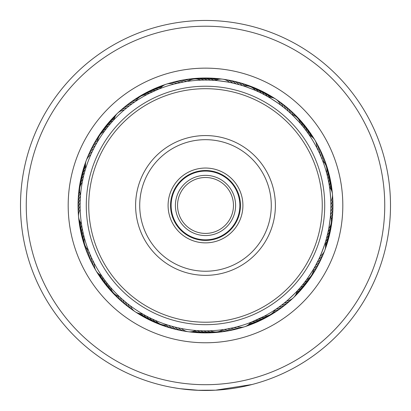<?xml version="1.0" encoding="UTF-8"?>
<svg xmlns="http://www.w3.org/2000/svg" width="411" height="411" viewBox="0 0 411 411"><rect width="100%" height="100%" fill="white"/><g stroke="black" fill="none" stroke-linecap="round" stroke-linejoin="round"><path stroke-width="0.62" d="M239.875 205.459A34.375 34.375 0 0 1 205.5 239.834A34.375 34.375 0 0 1 171.125 205.459A34.375 34.375 0 0 1 205.5 171.079A34.375 34.375 0 0 1 239.875 205.459M235.595 205.459A30.095 30.095 0 0 1 205.5 235.554A30.095 30.095 0 0 1 175.405 205.459A30.095 30.095 0 0 1 205.5 175.358A30.095 30.095 0 0 1 235.595 205.459M177.542 205.459A27.958 27.958 0 0 0 205.5 233.412A27.958 27.958 0 0 0 233.458 205.459A27.958 27.958 0 0 0 205.5 177.501A27.958 27.958 0 0 0 177.542 205.459M169.157 214.326A37.411 37.411 0 0 1 196.633 169.111A37.411 37.411 0 0 1 241.843 196.586A37.411 37.411 0 0 1 214.367 241.802A37.411 37.411 0 0 1 169.157 214.326M239.449 197.172A34.945 34.945 0 0 0 197.213 171.51A34.945 34.945 0 0 0 171.551 213.741A34.945 34.945 0 0 0 213.787 239.408A34.945 34.945 0 0 0 239.449 197.172M92.069 233.14A116.755 116.755 0 0 0 233.181 318.885A116.755 116.755 0 0 0 318.931 177.778A116.755 116.755 0 0 0 177.819 92.028A116.755 116.755 0 0 0 92.069 233.14M321.325 177.192A119.226 119.226 0 0 1 233.767 321.284A119.226 119.226 0 0 1 89.675 233.72A119.226 119.226 0 0 1 177.233 89.634A119.226 119.226 0 0 1 321.325 177.192M137.603 222.027A69.891 69.891 0 0 1 188.932 137.562A69.891 69.891 0 0 1 273.397 188.885A69.891 69.891 0 0 1 222.068 273.356A69.891 69.891 0 0 1 137.603 222.027M269.405 189.861A65.781 65.781 0 0 0 189.908 141.554A65.781 65.781 0 0 0 141.595 221.051A65.781 65.781 0 0 0 221.092 269.359A65.781 65.781 0 0 0 269.405 189.861M384.655 199.695A179.247 179.247 0 0 0 199.741 26.304A179.247 179.247 0 0 0 26.345 211.218A179.247 179.247 0 0 0 211.259 384.609A179.247 179.247 0 0 0 384.655 199.695M20.591 211.403A185.001 185.001 0 0 1 199.556 20.55A185.001 185.001 0 0 1 390.409 199.51A185.001 185.001 0 0 1 211.444 390.363A185.001 185.001 0 0 1 20.591 211.403M342.743 201.046A137.315 137.315 0 0 1 209.913 342.697A137.315 137.315 0 0 1 68.257 209.872A137.315 137.315 0 0 1 201.087 68.216A137.315 137.315 0 0 1 342.743 201.046M78.121 209.553A127.446 127.446 0 0 0 209.595 332.838A127.446 127.446 0 0 0 332.879 201.359A127.446 127.446 0 0 0 201.405 78.075A127.446 127.446 0 0 0 78.121 209.553M199.114 390.347L179.926 388.683M243.476 386.52L252.051 384.506L215.554 390.188L197.11 390.27M190.206 389.823L182.725 389.053M178.657 388.503L183.84 389.186M185.181 389.34L190.899 389.88M191.172 389.905L199.525 390.363M220.214 389.875L229.405 388.909M229.43 388.904L235.904 387.943M237.589 387.655L241.375 386.946M242.392 386.746L243.656 386.484M234.121 388.231L231.917 388.565M231.29 388.652L229.071 388.95M228.48 389.027L227.129 389.191M225.993 389.32L223.748 389.556M243.451 386.525L239.176 387.368M214.444 390.245L213.55 390.286M177.953 388.395L172.574 387.506M172.358 387.465L179.699 388.652M197.665 330.603L199.736 330.716M197.737 330.608L203.034 330.824M222.854 329.643L223.24 329.586L222.854 329.643A12.335 12.335 0 0 1 210.304 330.757A12.335 12.335 0 0 0 222.854 329.643M223.527 329.545L220.327 329.966M143.326 314.348L143.953 314.703L143.326 314.348M144.143 314.811L145.956 315.807M146.907 316.316L148.88 317.338M152.82 319.244L151.844 318.787M167.256 324.87L167.626 324.993L167.256 324.87A12.335 12.335 0 0 1 155.466 320.431A12.335 12.335 0 0 0 167.256 324.87M152.106 318.91L154.844 320.159M169.137 325.461L170.786 325.944M102.236 276.588L102.622 277.137L102.236 276.588M104.142 279.28L104.61 279.917L104.142 279.28M106.12 281.92L106.603 282.547L106.12 281.92M119.231 296.454L119.514 296.721L119.231 296.454A12.335 12.335 0 0 1 110.533 287.335A12.335 12.335 0 0 0 119.231 296.454M108.668 285.116L108.165 284.504L108.668 285.121M81.727 225.526L82.02 227.257M82.298 228.773L82.637 230.499M82.95 232.004L83.335 233.72M83.695 235.22L84.121 236.926M88.535 250.648L89.655 253.438M85.503 169.07L85.298 169.764L85.503 169.07M84.589 172.24L84.383 173.005L84.589 172.24M83.757 175.43L83.572 176.201L83.757 175.43M80.566 194.742L80.535 195.133L80.566 194.742A12.335 12.335 0 0 1 82.272 182.263A12.335 12.335 0 0 0 80.566 194.742M83.012 178.646L82.842 179.417L83.012 178.646M113.174 120.608L112.691 121.142L113.174 120.608M110.456 123.665L109.023 125.36M108.843 125.581L108.34 126.198L108.843 125.581M97.587 141.6L97.392 141.934L97.587 141.6A12.335 12.335 0 0 1 104.543 131.094A12.335 12.335 0 0 0 97.587 141.6M106.773 128.155L106.285 128.777L106.773 128.155M159.134 88.956L158.512 89.202M158.117 89.367L149.383 93.323M135.984 101.101L135.656 101.317L135.984 101.101A12.335 12.335 0 0 1 146.804 94.653A12.335 12.335 0 0 0 135.984 101.101M133.59 102.735L135.039 101.733M213.335 80.309L211.264 80.196M204.997 80.068L207.966 80.088M207.683 80.083L205.13 80.068M188.146 81.275L187.76 81.327L188.146 81.275A12.335 12.335 0 0 1 200.696 80.16A12.335 12.335 0 0 0 188.146 81.275M187.473 81.368L190.673 80.946M266.857 96.107L265.044 95.105M266.79 96.066L262.12 93.574M241.863 85.457L240.214 84.969C240.019 84.43 259.423 91.74 258.894 92.002L259.156 92.126M243.744 86.043L243.374 85.925L243.744 86.043A12.335 12.335 0 0 1 255.534 90.482A12.335 12.335 0 0 0 243.744 86.043M258.894 92.002L256.156 90.754M308.764 134.325L308.378 133.775L308.764 134.325M308.142 133.431L305.054 129.224M290.33 113.117L289.056 111.962C289.118 111.391 303.426 126.398 302.835 126.408L303.015 126.629M302.835 126.408L300.467 123.577A12.335 12.335 0 0 0 291.769 114.464L290.156 112.958M328.959 183.527L328.903 183.208M327.634 177.064L327.562 176.751M322.707 160.901L322.707 160.906A12.335 12.335 0 0 1 326.586 172.887A12.335 12.335 0 0 0 322.707 160.901L322.245 159.699M322.465 160.269L323.591 163.295M325.497 241.843L325.702 241.154M325.764 240.944L326.334 238.95M326.411 238.673L327.927 232.549M330.434 216.171A12.335 12.335 0 0 1 328.728 228.655A12.335 12.335 0 0 0 330.434 216.171L330.536 214.881M330.583 214.203L330.691 212.492C331.179 212.179 328.368 232.724 327.988 232.272L328.6 229.317M297.826 290.305L298.309 289.77M298.458 289.611L299.835 288.06M300.025 287.844L301.977 285.553M314.4 267.612L315.242 266.112C315.812 266.045 304.366 283.333 304.227 282.758L306.056 280.364M313.413 269.318A12.335 12.335 0 0 1 306.457 279.819A12.335 12.335 0 0 0 313.413 269.318L314.066 268.198M250.905 322.337L264.196 316.259A12.335 12.335 0 0 0 275.016 309.812L275.344 309.596L275.016 309.812A12.335 12.335 0 0 1 264.196 316.259M170.026 325.723L167.385 324.916M172.579 326.447L170.539 325.877M178.99 328.014L178.179 327.834M125.227 301.782L121.754 298.782M142.427 313.829L142.345 313.783A12.335 12.335 0 0 1 130.482 305.928M143.619 314.518L144.569 315.047M88.755 251.213L88.293 250.011A12.335 12.335 0 0 1 84.414 238.026A12.335 12.335 0 0 0 88.293 250.011L88.432 250.376M89.999 254.265L88.807 251.342M91.324 257.291L90.055 254.394M92.727 260.276L91.381 257.414M103.053 277.759L101.943 276.161M94.206 263.22L92.788 260.399M81.445 223.712L81.429 223.62A12.335 12.335 0 0 1 80.171 209.451M80.124 203.589L80.109 205.531M81.969 226.97L81.465 223.851M80.119 206.887L80.155 208.829M94.869 146.439L95.26 145.71L94.864 146.439M85.812 168.084L85.837 167.986A12.335 12.335 0 0 1 86.233 160.542M93.354 149.368L93.729 148.628M85.406 169.399L85.098 170.442M91.915 152.337L92.27 151.587L91.915 152.342M133.678 102.673L134.114 102.37M128.792 106.264L131.428 104.281M113.878 119.853L113.945 119.781A12.335 12.335 0 0 1 117.531 113.241M112.943 120.86L112.213 121.666M126.213 108.319L126.855 107.795L126.208 108.319M184.647 81.815L186.733 81.481M173.945 84.101L183.481 82.015M160.095 88.576L159.612 88.766M213.931 80.351L212.014 80.237C211.68 79.703 233.309 82.657 232.821 83.079L239.217 84.687M215.302 80.448L215.4 80.458A12.335 12.335 0 0 1 229.497 82.385L229.754 82.436M268.573 97.083L268.655 97.135A12.335 12.335 0 0 1 280.518 104.985L280.728 105.139M267.381 96.4L265.701 95.46C265.629 94.838 283.837 106.886 283.215 107.05L285.773 109.131M314.98 140.213A12.335 12.335 0 0 0 309.401 135.265L309.057 134.751M318.273 150.637L316.686 147.482A12.335 12.335 0 0 0 314.985 140.223M316.794 147.693L318.212 150.518M330.86 208.295L330.68 212.744M330.644 213.283L330.603 213.972M329.555 187.2L329.571 187.298A12.335 12.335 0 0 1 332.448 194.177M329.535 187.062L329.031 183.943C329.473 183.491 331.405 205.223 330.891 204.863L330.845 202.084M314.857 266.806L313.48 269.2M318.674 259.444L315.119 266.338M325.594 241.519L326.134 239.67C326.724 239.464 319.028 259.896 318.731 259.326L320.056 256.449M281.55 305.152L277.415 308.178M277.322 308.24L278.792 307.197M298.057 290.053L299.342 288.625C299.968 288.697 284.165 303.765 284.145 303.118M226.353 329.103L224.267 329.437M243.112 327.12A12.335 12.335 -119 0 1 234.08 327.546L227.519 328.898M251.034 322.291L247.848 323.478M110.975 123.069L112.491 121.358M153.334 91.432L156.082 90.215M150.349 92.845L153.072 91.555M147.41 94.335L150.092 92.973M168.613 325.301L169.358 325.527M171.783 326.226L172.584 326.447M197.069 330.562L198.986 330.68M122.719 299.64L123.346 300.184M166.892 86.156A125.391 125.391 0 0 0 86.202 244.067A125.391 125.391 0 0 0 244.108 324.757A125.391 125.391 0 0 0 324.798 166.851A125.391 125.391 0 0 0 166.892 86.156M233.982 327.567L236.685 326.909M177.018 83.346L173.719 84.163A12.335 12.335 0 0 0 166.265 84.204M263.59 316.578L260.908 317.939M278.899 307.12L281.443 305.234M315.74 265.203L317.215 262.403M314.132 268.085L314.518 267.412M314.6 267.258L315.679 265.321M330.614 213.802L330.742 211.588M320.945 156.519L319.619 153.498M322.193 159.576L321.381 157.557M283.215 107.05L280.703 105.124M290.032 112.845L288.383 111.366M260.651 318.068L257.928 319.357M254.65 320.811L251.866 321.957M327.988 232.272L327.243 235.482M210.982 80.186L213.263 80.304M80.109 206.152A12.335 12.335 -16.2 0 0 78.522 215.056M80.135 202.849A12.335 12.335 165.4 0 0 78.311 211.711M80.248 199.556A12.335 12.335 166.9 0 0 78.193 208.362M80.448 196.263A12.335 12.335 -11.6 0 0 78.157 205.012M80.191 193.73A12.335 12.335 169.9 0 0 78.213 201.662M79.734 191.778A12.335 12.335 171.4 0 0 78.357 198.318M79.6 189.563A12.335 12.335 -7.1 0 0 78.588 194.973M83.597 234.825A12.335 12.335 164.6 0 0 83.721 241.36A12.335 12.335 -15.4 0 0 84.301 242.927M82.868 231.609A12.335 12.335 166.1 0 0 82.817 238.144A12.335 12.335 -13.9 0 0 83.356 239.726M82.221 228.377A12.335 12.335 -12.4 0 0 82 234.902A12.335 12.335 167.6 0 0 82.498 236.5M81.661 225.125A12.335 12.335 -10.9 0 0 81.27 231.645A12.335 12.335 169.1 0 0 81.722 233.253M80.859 222.885A12.335 12.335 170.6 0 0 80.623 228.367A12.335 12.335 -9.4 0 0 81.034 229.99M80.022 221.565A12.335 12.335 172.1 0 0 80.063 225.074A12.335 12.335 -7.9 0 0 80.433 226.708M79.493 220.476A12.335 12.335 -6.4 0 0 79.59 221.765A12.335 12.335 173.6 0 0 79.919 223.409M94.314 263.43A12.335 12.335 0 0 0 101.599 275.653M181.503 328.528A12.335 12.335 0 0 0 195.6 330.454M237.281 326.755A12.335 12.335 0 0 0 244.735 326.714M244.745 326.709A12.335 12.335 0 0 0 250.813 322.373M286.76 300.955A12.335 12.335 0 0 0 293.464 297.682M293.469 297.672A12.335 12.335 0 0 0 297.055 291.132M320.148 256.238A12.335 12.335 0 0 0 325.163 242.927M330.829 201.467A12.335 12.335 0 0 0 332.448 194.187M166.255 84.204A12.335 12.335 0 0 0 160.187 88.54M124.24 109.963A12.335 12.335 0 0 0 117.536 113.236M90.852 154.675A12.335 12.335 0 0 0 86.233 160.531M92.829 260.487A12.335 12.335 -41.9 0 0 95.26 269.2M127.862 303.924A12.335 12.335 -67.6 0 0 133.832 310.716M178.276 327.855A12.335 12.335 -93.3 0 0 186.599 331.389M284.222 303.056A12.335 12.335 -144.7 0 0 292.175 298.751M318.772 259.238A12.335 12.335 -170.4 0 0 324.068 251.907M330.891 204.765A12.335 12.335 163.8 0 0 332.699 197.527M332.699 197.521A12.335 12.335 163.8 0 0 332.478 195.857M318.171 150.426A12.335 12.335 138.1 0 0 315.74 141.713M283.138 106.994A12.335 12.335 112.4 0 0 277.168 100.197M232.724 83.058A12.335 12.335 86.7 0 0 224.401 79.523M176.92 83.366A12.335 12.335 61 0 0 167.888 83.798M126.778 107.857A12.335 12.335 35.3 0 0 118.825 112.162M92.228 151.68A12.335 12.335 9.6 0 0 86.932 159.011M91.422 257.502A12.335 12.335 139.6 0 0 93.621 266.277M125.298 301.844A12.335 12.335 113.9 0 0 131.088 308.795M175.065 327.099A12.335 12.335 88.2 0 0 183.296 330.85M230.854 328.255A12.335 12.335 62.5 0 0 239.901 328.065M281.627 305.096A12.335 12.335 36.8 0 0 289.688 300.996M317.318 262.197A12.335 12.335 11.1 0 0 322.805 255.01M330.865 208.064A12.335 12.335 -14.6 0 0 332.689 199.201M319.578 153.411A12.335 12.335 -40.4 0 0 317.379 144.636M285.702 109.069A12.335 12.335 -66.1 0 0 279.912 102.118M235.935 83.818A12.335 12.335 -91.8 0 0 227.704 80.063M180.146 82.657A12.335 12.335 -117.5 0 0 171.099 82.847M129.373 105.817A12.335 12.335 -143.2 0 0 121.312 109.917M93.682 148.715A12.335 12.335 -168.9 0 0 88.195 155.908M90.091 254.486A12.335 12.335 141.2 0 0 92.059 263.312M122.791 299.701A12.335 12.335 115.4 0 0 128.396 306.801M171.875 326.257A12.335 12.335 89.7 0 0 180.003 330.223M227.617 328.882A12.335 12.335 64 0 0 236.664 328.928M278.977 307.063A12.335 12.335 38.3 0 0 287.15 303.179M315.787 265.121A12.335 12.335 12.6 0 0 321.464 258.077M330.752 211.357A12.335 12.335 -13.1 0 0 332.807 202.551M320.909 156.432A12.335 12.335 -38.8 0 0 318.941 147.6M288.209 111.211A12.335 12.335 -64.6 0 0 282.604 104.111M239.125 84.661A12.335 12.335 -90.3 0 0 230.997 80.695M183.383 82.03A12.335 12.335 -116 0 0 174.336 81.984M132.023 103.849A12.335 12.335 -141.7 0 0 123.85 107.733M95.213 145.797A12.335 12.335 -167.4 0 0 89.536 152.835M88.843 251.429A12.335 12.335 -37.3 0 0 90.574 260.307M120.341 297.492A12.335 12.335 -63.1 0 0 124.389 303.76M124.394 303.76A12.335 12.335 -63.1 0 0 125.756 304.741M168.71 325.327A12.335 12.335 -88.8 0 0 176.73 329.509M224.365 329.422A12.335 12.335 -114.5 0 0 233.402 329.704M276.279 308.959A12.335 12.335 -140.2 0 0 284.551 305.296M314.179 267.998A12.335 12.335 -165.9 0 0 320.041 261.108M330.552 214.65A12.335 12.335 168.4 0 0 332.843 205.901M322.157 159.483A12.335 12.335 142.7 0 0 320.426 150.606M290.659 113.421A12.335 12.335 116.9 0 0 286.611 107.153M286.606 107.153A12.335 12.335 116.9 0 0 285.244 106.172M242.29 85.586A12.335 12.335 91.2 0 0 234.27 81.409M186.635 81.491A12.335 12.335 65.5 0 0 177.598 81.208M134.721 101.954A12.335 12.335 39.8 0 0 126.449 105.622M96.821 142.915A12.335 12.335 14.1 0 0 90.959 149.804M87.512 249.261A12.335 12.335 144.2 0 0 89.172 257.265M118.204 296.115A12.335 12.335 118.5 0 0 123.172 302.609M166.188 325.014A12.335 12.335 92.7 0 0 173.478 328.708M221.955 330.233A12.335 12.335 67 0 0 230.124 330.398M274.461 310.737A12.335 12.335 41.3 0 0 281.895 307.341M313.31 270.392A12.335 12.335 15.6 0 0 318.535 264.103M330.809 217.183A12.335 12.335 -10.1 0 0 332.787 209.25M323.488 161.651A12.335 12.335 -35.8 0 0 321.828 153.647M292.796 114.797A12.335 12.335 -61.5 0 0 287.828 108.304M244.812 85.899A12.335 12.335 -87.3 0 0 237.522 82.205M189.045 80.679A12.335 12.335 -113 0 0 180.876 80.52M136.539 100.176A12.335 12.335 -138.7 0 0 129.105 103.577M97.69 140.526A12.335 12.335 -164.4 0 0 92.465 146.809M86.253 247.705A12.335 12.335 145.7 0 0 87.851 254.188M116.39 295.257A12.335 12.335 120 0 0 120.644 300.41M164.179 325.029A12.335 12.335 94.2 0 0 170.246 327.824M220.152 331.117A12.335 12.335 68.5 0 0 226.831 330.999M273.223 312.314A12.335 12.335 42.8 0 0 279.187 309.313M312.879 272.349A12.335 12.335 17.1 0 0 316.953 267.058M331.266 219.135A12.335 12.335 -8.6 0 0 332.643 212.6M324.747 163.213A12.335 12.335 -34.3 0 0 323.149 156.725M294.61 115.655A12.335 12.335 -60 0 0 290.356 110.508M246.821 85.884A12.335 12.335 -85.8 0 0 240.754 83.089M190.848 79.801A12.335 12.335 -111.5 0 0 184.169 79.914M137.777 98.599A12.335 12.335 -137.2 0 0 131.813 101.599M98.121 138.564A12.335 12.335 -162.9 0 0 94.047 143.86M85.169 245.763A12.335 12.335 -32.8 0 0 86.608 251.075M114.577 293.978A12.335 12.335 -58.5 0 0 118.178 298.145M161.985 324.664A12.335 12.335 -84.2 0 0 167.041 326.853M218.02 331.739A12.335 12.335 -110 0 0 223.522 331.518M271.568 313.798A12.335 12.335 -135.7 0 0 276.433 311.214M312.036 274.404A12.335 12.335 -161.4 0 0 315.294 269.965M331.4 221.354A12.335 12.335 172.9 0 0 332.412 215.939M325.831 165.15A12.335 12.335 147.2 0 0 324.392 159.838M296.423 116.935A12.335 12.335 121.5 0 0 292.822 112.768M249.015 86.248A12.335 12.335 95.8 0 0 243.959 84.06M192.98 79.174A12.335 12.335 70 0 0 187.478 79.395M139.432 97.114A12.335 12.335 44.3 0 0 134.567 99.698M98.964 136.509A12.335 12.335 18.6 0 0 95.706 140.947M108.412 284.813A12.335 12.335 138.9 0 0 111.355 290.644A12.335 12.335 -41.1 0 0 112.563 291.805M152.46 319.075A12.335 12.335 113.2 0 0 157.639 323.051A12.335 12.335 -66.8 0 0 159.227 323.575M207.01 330.84A12.335 12.335 87.5 0 0 213.401 332.17A12.335 12.335 -92.5 0 0 215.061 331.954M261.262 317.765A12.335 12.335 61.7 0 0 267.602 316.193A12.335 12.335 -118.3 0 0 269 315.278M304.469 282.449A12.335 12.335 36 0 0 309.498 278.283A12.335 12.335 -144 0 0 310.362 276.855M328.076 231.886A12.335 12.335 10.3 0 0 330.798 225.947A12.335 12.335 -169.7 0 0 330.953 224.283M327.403 176.088A12.335 12.335 -15.4 0 0 327.279 169.553A12.335 12.335 164.6 0 0 326.699 167.986M302.588 126.105A12.335 12.335 -41.1 0 0 299.645 120.274A12.335 12.335 138.9 0 0 298.437 119.113M258.54 91.838A12.335 12.335 -66.8 0 0 253.361 87.862A12.335 12.335 113.2 0 0 251.773 87.338M203.99 80.073A12.335 12.335 -92.5 0 0 197.599 78.742A12.335 12.335 87.5 0 0 195.939 78.958M149.738 93.148A12.335 12.335 -118.3 0 0 143.398 94.72A12.335 12.335 61.7 0 0 142 95.635M106.531 128.463A12.335 12.335 -144 0 0 101.502 132.63A12.335 12.335 36 0 0 100.638 134.063M82.924 179.026A12.335 12.335 -169.7 0 0 80.202 184.965A12.335 12.335 10.3 0 0 80.047 186.63M106.362 282.229A12.335 12.335 140.4 0 0 109.146 288.137A12.335 12.335 -39.6 0 0 110.323 289.329M149.486 317.641A12.335 12.335 114.7 0 0 154.562 321.751A12.335 12.335 -65.3 0 0 156.139 322.316M203.712 330.834A12.335 12.335 89 0 0 210.067 332.335A12.335 12.335 -91 0 0 211.732 332.165M258.288 319.193A12.335 12.335 63.2 0 0 264.663 317.79A12.335 12.335 -116.8 0 0 266.087 316.912M302.409 285.029A12.335 12.335 37.5 0 0 307.546 280.996A12.335 12.335 -142.5 0 0 308.445 279.588M327.336 235.102A12.335 12.335 11.8 0 0 330.213 229.24A12.335 12.335 -168.2 0 0 330.418 227.576M328.132 179.304A12.335 12.335 -13.9 0 0 328.183 172.769A12.335 12.335 166.1 0 0 327.644 171.187M304.638 128.684A12.335 12.335 -39.6 0 0 301.854 122.776A12.335 12.335 140.4 0 0 300.677 121.584M261.514 93.271A12.335 12.335 -65.3 0 0 256.438 89.161A12.335 12.335 114.7 0 0 254.861 88.596M207.288 80.078A12.335 12.335 -91 0 0 200.933 78.578A12.335 12.335 89 0 0 199.268 78.753M152.712 91.72A12.335 12.335 -116.8 0 0 146.337 93.122A12.335 12.335 63.2 0 0 144.913 94.001M108.591 125.884A12.335 12.335 -142.5 0 0 103.454 129.917A12.335 12.335 37.5 0 0 102.555 131.33M83.664 175.81A12.335 12.335 -168.2 0 0 80.787 181.677A12.335 12.335 11.8 0 0 80.582 183.337M104.373 279.593A12.335 12.335 -38.1 0 0 107.009 285.573A12.335 12.335 141.9 0 0 108.15 286.796M146.557 316.131A12.335 12.335 -63.8 0 0 151.52 320.375A12.335 12.335 116.2 0 0 153.082 320.981M200.414 330.742A12.335 12.335 -89.5 0 0 206.728 332.412A12.335 12.335 90.5 0 0 208.392 332.283M255.277 320.544A12.335 12.335 -115.2 0 0 261.689 319.306A12.335 12.335 64.8 0 0 263.138 318.468M300.282 287.551A12.335 12.335 -141 0 0 305.522 283.652A12.335 12.335 39 0 0 306.462 282.27M326.514 238.298A12.335 12.335 -166.7 0 0 329.545 232.513A12.335 12.335 13.3 0 0 329.792 230.854M328.779 182.541A12.335 12.335 167.6 0 0 329 176.011A12.335 12.335 -12.4 0 0 328.502 174.413M306.627 131.32A12.335 12.335 141.9 0 0 303.991 125.34A12.335 12.335 -38.1 0 0 302.85 124.117M264.443 94.787A12.335 12.335 116.2 0 0 259.48 90.543A12.335 12.335 -63.8 0 0 257.918 89.932M210.586 80.171A12.335 12.335 90.5 0 0 204.272 78.501A12.335 12.335 -89.5 0 0 202.608 78.629M155.723 90.369A12.335 12.335 64.8 0 0 149.311 91.607A12.335 12.335 -115.2 0 0 147.862 92.444M110.718 123.362A12.335 12.335 39 0 0 105.478 127.261A12.335 12.335 -141 0 0 104.538 128.643M84.486 172.615A12.335 12.335 13.3 0 0 81.455 178.405A12.335 12.335 -166.7 0 0 81.208 180.059M102.457 276.906A12.335 12.335 -36.6 0 0 104.933 282.953A12.335 12.335 143.4 0 0 106.043 284.207M143.665 314.538A12.335 12.335 -62.3 0 0 148.515 318.915A12.335 12.335 117.7 0 0 150.061 319.563M197.116 330.567A12.335 12.335 -88 0 0 203.388 332.401A12.335 12.335 92 0 0 205.058 332.314M252.231 321.813A12.335 12.335 -113.7 0 0 258.673 320.744A12.335 12.335 66.3 0 0 260.142 319.943M298.088 290.017A12.335 12.335 -139.5 0 0 303.431 286.256A12.335 12.335 40.5 0 0 304.407 284.9M325.61 241.468A12.335 12.335 -165.2 0 0 328.79 235.765A12.335 12.335 14.8 0 0 329.077 234.116M329.339 185.787A12.335 12.335 169.1 0 0 329.73 179.268A12.335 12.335 -10.9 0 0 329.278 177.66M308.543 134.007A12.335 12.335 143.4 0 0 306.067 127.96A12.335 12.335 -36.6 0 0 304.957 126.706M267.335 96.374A12.335 12.335 117.7 0 0 262.485 92.002A12.335 12.335 -62.3 0 0 260.939 91.355M213.884 80.345A12.335 12.335 92 0 0 207.612 78.511A12.335 12.335 -88 0 0 205.942 78.599M158.769 89.1A12.335 12.335 66.3 0 0 152.327 90.168A12.335 12.335 -113.7 0 0 150.858 90.97M112.912 120.901A12.335 12.335 40.5 0 0 107.569 124.656A12.335 12.335 -139.5 0 0 106.593 126.018M85.39 169.445A12.335 12.335 14.8 0 0 82.21 175.148A12.335 12.335 -165.2 0 0 81.923 176.797M100.762 275.242A12.335 12.335 144.9 0 0 102.93 280.281A12.335 12.335 -35.1 0 0 104.004 281.561M141.415 313.773A12.335 12.335 119.2 0 0 145.551 317.374A12.335 12.335 -60.8 0 0 147.076 318.063M194.757 330.855A12.335 12.335 93.5 0 0 200.049 332.304A12.335 12.335 -86.5 0 0 201.719 332.258M250.227 323.097A12.335 12.335 67.8 0 0 255.627 322.106A12.335 12.335 -112.2 0 0 257.111 321.34M296.84 292.041A12.335 12.335 42.1 0 0 301.273 288.805A12.335 12.335 -137.9 0 0 302.28 287.474M325.363 243.836A12.335 12.335 16.3 0 0 327.952 238.997A12.335 12.335 -163.7 0 0 328.281 237.358M330.141 188.027A12.335 12.335 -9.4 0 0 330.377 182.546A12.335 12.335 170.6 0 0 329.966 180.927M310.238 135.671A12.335 12.335 -35.1 0 0 308.07 130.631A12.335 12.335 144.9 0 0 306.996 129.352M269.585 97.14A12.335 12.335 -60.8 0 0 265.449 93.538A12.335 12.335 119.2 0 0 263.924 92.85M216.243 80.063A12.335 12.335 -86.5 0 0 210.951 78.614A12.335 12.335 93.5 0 0 209.281 78.655M160.773 87.815A12.335 12.335 -112.2 0 0 155.373 88.807A12.335 12.335 67.8 0 0 153.889 89.572M114.16 118.877A12.335 12.335 -137.9 0 0 109.727 122.108A12.335 12.335 42.1 0 0 108.72 123.439M85.637 167.082A12.335 12.335 -163.7 0 0 83.048 171.916A12.335 12.335 16.3 0 0 82.719 173.555M99.436 274.409A12.335 12.335 146.4 0 0 100.998 277.559A12.335 12.335 -33.6 0 0 102.036 278.863M139.858 313.603A12.335 12.335 120.7 0 0 142.627 315.761A12.335 12.335 -59.3 0 0 144.133 316.485M193.278 331.374A12.335 12.335 95 0 0 196.715 332.114A12.335 12.335 -85 0 0 198.385 332.119M249.123 324.207A12.335 12.335 69.3 0 0 252.539 323.385A12.335 12.335 -110.7 0 0 254.044 322.661M296.326 293.521A12.335 12.335 43.6 0 0 299.049 291.296A12.335 12.335 -136.4 0 0 300.092 289.991M325.543 245.388A12.335 12.335 17.8 0 0 327.028 242.207A12.335 12.335 -162.2 0 0 327.403 240.579M330.978 189.353A12.335 12.335 -7.9 0 0 330.937 185.839A12.335 12.335 172.1 0 0 330.567 184.21M311.564 136.503A12.335 12.335 -33.6 0 0 310.002 133.359A12.335 12.335 146.4 0 0 308.964 132.049M271.142 97.309A12.335 12.335 -59.3 0 0 268.373 95.157A12.335 12.335 120.7 0 0 266.867 94.427M217.722 79.539A12.335 12.335 -85 0 0 214.285 78.799A12.335 12.335 95 0 0 212.615 78.799M161.877 86.706A12.335 12.335 -110.7 0 0 158.461 87.528A12.335 12.335 69.3 0 0 156.956 88.252M114.674 117.392A12.335 12.335 -136.4 0 0 111.951 119.616A12.335 12.335 43.6 0 0 110.908 120.921M85.457 165.525A12.335 12.335 -162.2 0 0 83.972 168.705A12.335 12.335 17.8 0 0 83.597 170.339M98.486 273.659A12.335 12.335 -32.1 0 0 99.138 274.784A12.335 12.335 147.9 0 0 100.14 276.12M138.677 313.336A12.335 12.335 -57.8 0 0 139.75 314.066A12.335 12.335 122.2 0 0 141.235 314.836M192.101 331.646A12.335 12.335 -83.5 0 0 193.386 331.841A12.335 12.335 96.5 0 0 195.055 331.888M248.182 324.962A12.335 12.335 -109.2 0 0 249.42 324.582A12.335 12.335 70.8 0 0 250.946 323.899M295.807 294.61A12.335 12.335 -134.9 0 0 296.757 293.726A12.335 12.335 45.1 0 0 297.836 292.447M325.548 246.6A12.335 12.335 -160.6 0 0 326.015 245.393A12.335 12.335 19.4 0 0 326.437 243.769M331.507 190.442A12.335 12.335 173.6 0 0 331.41 189.147A12.335 12.335 -6.4 0 0 331.081 187.503M312.514 137.253A12.335 12.335 147.9 0 0 311.862 136.128A12.335 12.335 -32.1 0 0 310.86 134.793M272.323 97.577A12.335 12.335 122.2 0 0 271.25 96.847A12.335 12.335 -57.8 0 0 269.765 96.082M218.899 79.266A12.335 12.335 96.5 0 0 217.614 79.076A12.335 12.335 -83.5 0 0 215.945 79.03M162.818 85.95A12.335 12.335 70.8 0 0 161.58 86.336A12.335 12.335 -109.2 0 0 160.054 87.019M115.193 116.303A12.335 12.335 45.1 0 0 114.243 117.186A12.335 12.335 -134.9 0 0 113.164 118.466M85.452 164.313A12.335 12.335 19.4 0 0 84.985 165.52A12.335 12.335 -160.6 0 0 84.563 167.143M300.467 123.577A12.335 12.335 0 0 0 291.769 114.464"/></g></svg>
